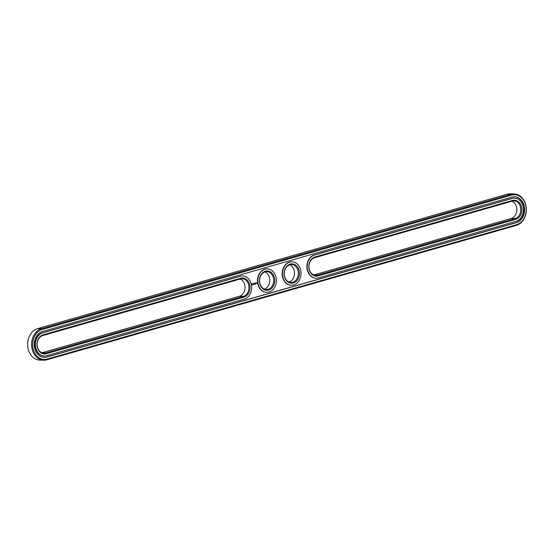 <?xml version="1.0" encoding="UTF-8"?>
<svg xmlns="http://www.w3.org/2000/svg" width="554" height="554" viewBox="0 0 554 554"><rect width="100%" height="100%" fill="white"/><g stroke="black" fill="none" stroke-linecap="round" stroke-linejoin="round"><path stroke-width="0.83" d="M42.741 335.565A8.926 7.07 91.7 0 0 37.166 345.156A8.926 7.07 91.7 0 0 43.939 353.189A8.926 7.07 91.7 0 0 45.684 352.967L243.372 296.376A8.926 7.07 91.7 0 0 248.947 286.778A8.926 7.07 91.7 0 0 242.167 278.752A8.926 7.07 91.7 0 0 240.429 278.967L42.741 335.565L43.08 334.831A9.688 7.68 91.7 0 0 37.166 346.43A9.688 7.68 91.7 0 0 46.28 353.729L243.961 297.131A9.688 7.68 91.7 0 0 249.875 285.532A9.688 7.68 91.7 0 0 240.768 278.24L43.08 334.831M42 352.78L239.446 296.252A8.926 7.07 91.7 0 0 245.034 287.914A8.926 7.07 91.7 0 0 240.187 279.036M514.195 193.921L510.269 193.803A15.941 12.631 91.7 0 0 507.159 194.198L37.658 328.612A15.941 12.631 91.7 0 0 27.7 345.738A15.941 12.631 91.7 0 0 39.805 360.079L43.731 360.197A15.941 12.631 91.7 0 0 46.841 359.802L516.342 225.388A15.941 12.631 91.7 0 0 526.3 208.262A15.941 12.631 91.7 0 0 514.195 193.921A15.941 12.631 91.7 0 0 511.086 194.316L41.585 328.73A15.941 12.631 91.7 0 0 31.626 345.855A15.941 12.631 91.7 0 0 43.731 360.197M512 201.22A8.926 7.07 -88.3 0 1 516.847 210.091A8.926 7.07 -88.3 0 1 511.259 218.435L313.813 274.964M289.617 264.895A8.926 7.07 -88.3 0 1 294.458 273.621A8.926 7.07 -88.3 0 1 289.098 282.034M264.902 271.966A8.926 7.07 -88.3 0 1 269.75 280.691A8.926 7.07 -88.3 0 1 264.383 289.105M244.3 299.118A11.731 9.293 91.7 0 0 251.627 286.515A11.731 9.293 91.7 0 0 242.721 275.961A11.731 9.293 91.7 0 0 240.429 276.252L42.748 332.843A11.731 9.293 91.7 0 0 35.414 345.454A11.731 9.293 91.7 0 0 44.327 356.007A11.731 9.293 91.7 0 0 46.612 355.716L244.3 299.118M512.242 201.15A8.926 7.07 -88.3 0 1 513.987 200.929A8.926 7.07 -88.3 0 1 520.76 208.962A8.926 7.07 -88.3 0 1 515.185 218.553L317.504 275.151A8.926 7.07 -88.3 0 1 315.759 275.373A8.926 7.07 -88.3 0 1 308.98 267.34A8.926 7.07 -88.3 0 1 314.554 257.748L512.242 201.15L512.582 200.416A9.688 7.68 -88.3 0 1 521.695 207.715A9.688 7.68 -88.3 0 1 515.781 219.315L318.093 275.913A9.688 7.68 -88.3 0 1 308.987 268.614A9.688 7.68 -88.3 0 1 314.901 257.014L512.582 200.416M284.403 275.504A8.926 7.07 -88.3 0 1 291.591 264.597A8.926 7.07 -88.3 0 1 298.384 273.738A8.926 7.07 -88.3 0 1 291.051 282.443A8.926 7.07 -88.3 0 1 284.403 275.504M259.688 282.575A8.926 7.07 -88.3 0 1 266.876 271.675A8.926 7.07 -88.3 0 1 273.676 280.809A8.926 7.07 -88.3 0 1 266.336 289.52A8.926 7.07 -88.3 0 1 259.688 282.575M242.562 275.954A11.731 9.293 91.7 0 0 242.41 275.947A11.731 9.293 91.7 0 0 240.117 276.238L240.429 276.252M44.168 356A11.731 9.293 91.7 0 1 44.015 355.993A11.731 9.293 91.7 0 1 35.103 345.44A11.731 9.293 91.7 0 1 42.436 332.836L240.117 276.238M516.681 224.661A15.173 12.022 91.7 0 0 525.947 206.497A15.173 12.022 91.7 0 0 511.681 195.077L42.18 329.485A15.173 12.022 91.7 0 0 32.915 347.649A15.173 12.022 91.7 0 0 47.18 359.075L516.681 224.661L516.342 225.388M284.271 275.684A9.688 7.68 -88.3 0 1 294.16 264.279A9.688 7.68 -88.3 0 1 296.923 280.643A9.688 7.68 -88.3 0 1 284.271 275.684M259.563 282.762A9.688 7.68 -88.3 0 1 269.445 271.356A9.688 7.68 -88.3 0 1 272.215 287.72A9.688 7.68 -88.3 0 1 259.563 282.762M516.349 222.673L46.848 357.088A13.137 10.408 91.7 0 1 44.278 357.406A13.137 10.408 91.7 0 1 34.306 345.592A13.137 10.408 91.7 0 1 42.513 331.479L512.014 197.065A13.137 10.408 91.7 0 1 514.576 196.739A13.137 10.408 91.7 0 1 524.555 208.56A13.137 10.408 91.7 0 1 516.349 222.673L516.037 222.66A13.137 10.408 91.7 0 0 524.25 208.643A13.137 10.408 91.7 0 0 514.424 196.739M44.126 357.399A13.137 10.408 91.7 0 0 46.536 357.074L516.037 222.66M253.919 284.472L253.78 284.839L253.919 284.472M255.609 283.987L255.512 284.347L255.609 283.987M514.382 198.138A11.731 9.293 91.7 0 0 514.223 198.131A11.731 9.293 91.7 0 0 511.938 198.422L314.25 255.013A11.731 9.293 91.7 0 0 306.923 267.624A11.731 9.293 91.7 0 0 315.828 278.177A11.731 9.293 91.7 0 0 315.988 278.184M256.827 282.886L257.084 283.323L256.827 282.886M256.564 282.962L256.627 283.343L256.564 282.962M251.931 283.724L251.745 284.5L252.312 284.867L252.672 284.001L251.931 283.724M252.887 283.8L253.261 284.306L253.261 283.676L252.887 283.8M253.365 283.641L253.649 284.195L253.746 283.496L253.365 283.641M253.85 283.426L254.265 284.022L253.85 283.426M254.729 283.191L254.605 283.648L254.3 283.336L254.438 283.973L254.792 283.198M254.577 283.717L254.3 283.336M255.235 283.025L255.055 283.793L255.235 283.025M255.394 282.983L255.505 283.662L255.394 282.983M255.879 282.845L255.699 283.613L255.879 282.845M266.564 292.332A11.731 9.293 -88.3 0 1 266.412 292.325A11.731 9.293 -88.3 0 1 257.672 283.205A11.731 9.293 -88.3 0 1 267.118 268.877A11.731 9.293 -88.3 0 1 267.277 268.884M291.272 285.255A11.731 9.293 -88.3 0 1 291.12 285.255A11.731 9.293 -88.3 0 1 282.381 276.127A11.731 9.293 -88.3 0 1 291.826 261.8A11.731 9.293 -88.3 0 1 291.986 261.807M318.432 277.9A11.731 9.293 -88.3 0 1 316.14 278.191A11.731 9.293 -88.3 0 1 307.235 267.63A11.731 9.293 -88.3 0 1 314.561 255.027L512.249 198.429A11.731 9.293 -88.3 0 1 514.534 198.138A11.731 9.293 -88.3 0 1 523.447 208.699A11.731 9.293 -88.3 0 1 516.113 221.302L318.432 277.9M282.692 276.141A11.731 9.293 -88.3 0 1 292.138 261.813A11.731 9.293 -88.3 0 1 301.078 273.821A11.731 9.293 -88.3 0 1 291.432 285.262A11.731 9.293 -88.3 0 1 282.692 276.141M257.984 283.212A11.731 9.293 -88.3 0 1 267.43 268.884A11.731 9.293 -88.3 0 1 276.363 280.892A11.731 9.293 -88.3 0 1 266.716 292.339A11.731 9.293 -88.3 0 1 257.984 283.212M252.153 284.881L252.534 284.417M252.97 283.925L253.337 283.98M253.947 284.084L254.293 283.973M252.077 283.946L252.16 284.562L252.257 283.946M42.215 352.863L45.684 352.967L46.28 353.729M239.446 296.252L243.372 296.376L243.961 297.131M240.429 278.967L240.768 278.24M507.159 194.198L511.086 194.316L511.681 195.077M37.658 328.612L41.585 328.73L42.18 329.485M511.259 218.435L515.185 218.553L515.781 219.315M314.035 275.047L317.504 275.151L318.093 275.913M46.841 359.802L47.18 359.075M314.554 257.748L314.901 257.014"/></g></svg>
